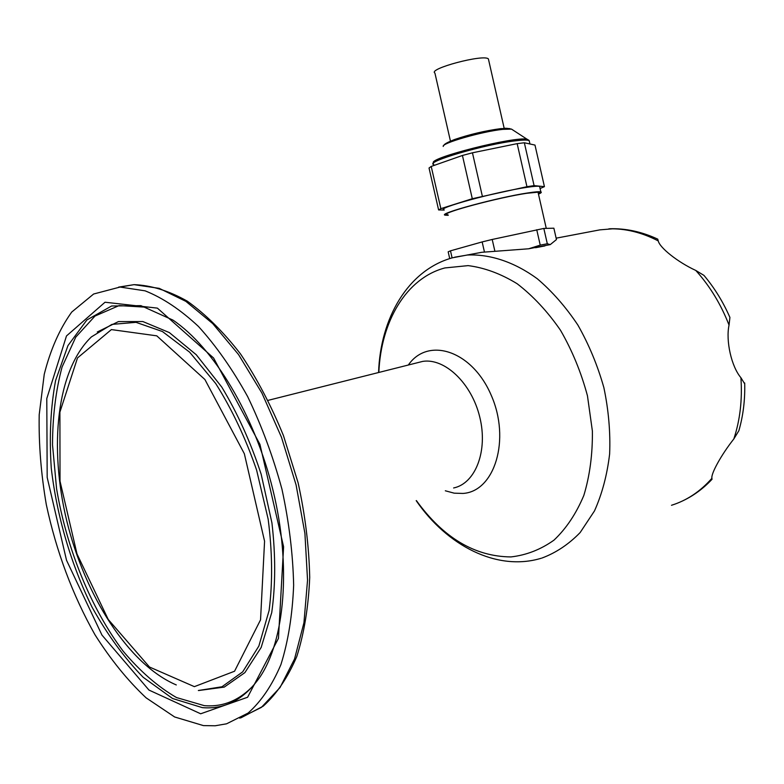 <?xml version="1.0" encoding="UTF-8"?>
<svg xmlns="http://www.w3.org/2000/svg" width="784" height="784" viewBox="0 0 784 784"><rect width="100%" height="100%" fill="white"/><g stroke="black" fill="none" stroke-linecap="round" stroke-linejoin="round"><path stroke-width="1.18" d="M547.31 243.765L540.235 245.127L528.671 248.783L550.26 244.608L547.31 243.765L543.831 228.438L553.867 228.193L556.454 239.571L550.26 244.608M535.58 247.715L544.909 245.911M739.567 428.211L738.871 430.69L733.824 438.962C721.437 454.583 710.833 473.722 711.911 478.299L711.95 478.701M729.287 316.001L729.914 317.442L729.042 325.086C725.651 340.775 731.413 366.54 740.909 377.702L744.722 383.856M657.825 239.443L658.237 240.904C659.716 247.773 677.846 262.189 695.771 270.441L703.944 275.38L706.296 278.222M580.807 233.485L599.887 229.859L613.715 228.722M528.671 248.783L494.91 251.321L492.205 239.463L543.831 228.438M466.833 255.074L481.846 252.281L494.91 251.321M540.235 245.127L536.736 229.722M482.336 196.157L472.448 152.802L517.156 143.639L526.946 186.7L472.291 198.715L440.853 208.652L438.609 209.945L444.185 210.073M484.473 252.095L482.15 241.923L492.205 239.463M452.094 257.877L450.486 250.831L482.15 241.923M450.447 141.11L434.924 73.079C427.437 68.865 484.032 53.822 488.393 58.927L488.657 60.084M203.428 725.602L174.626 716.968L146.108 697.838C127.665 680.502 110.613 659.471 94.962 634.726C72.579 594.958 56.35 551.564 46.295 504.543C41.023 473.693 38.661 443.764 39.2 414.746L44.237 374.34C50.431 349.693 59.604 328.927 71.736 312.052L93.639 294.01L120.07 287.052L145.138 290.844C162.758 297.861 180.545 309.739 198.479 326.477C216.119 345.901 232.515 369.264 247.636 396.567C261.631 425.643 273.067 456.533 281.956 489.216C289.071 522.164 292.971 554.17 293.647 585.236C292.432 614.979 288.189 641.42 280.927 664.567C272.126 685.294 261.19 701.464 248.097 713.068L226.576 723.808L215.169 725.778L203.428 725.602M500.917 128.694L493.077 129.811C478.74 132.369 465.814 135.661 454.318 139.67L451.711 140.659M446.4 143.188L454.161 139.65C469.557 134.407 485.139 130.732 500.898 128.615L509.59 128.556M449.722 258.593L448.174 251.831L450.486 250.831M534.09 185.622L524.349 142.766L534.982 145.069L544.429 186.651L534.09 185.622L526.946 186.7M540.078 188.523L544.429 186.651M472.448 152.802L462.433 155.467L431.21 166.433L429.034 168.031L438.609 209.945M462.433 155.467L472.291 198.715M431.21 166.433L440.853 208.652M524.349 142.766L517.156 143.639M539.804 187.317L539.598 186.425C538.089 185.984 533.777 186.298 526.672 187.366C496.399 191.708 434.62 208.642 444.126 209.798M538.481 194.148C541.136 192.982 541.92 192.227 540.842 191.884C539.343 191.482 535.041 191.835 527.936 192.923C497.693 197.392 435.884 214.189 445.351 215.188L448.223 215.306M448.144 214.934L446.488 214.551C442.088 212.591 499.153 197.372 526.73 193.295L538.285 192.149C540.117 192.276 540.147 192.825 538.392 193.775M194.373 686.647L149.46 667.008L108.241 619.478L77.008 553.974L60.025 481.209L59.898 412.129L77.498 357.935L111.387 329.594L156.771 335.836L204.908 379.525L244.343 453.73L264.571 541.215L260.543 619.84L234.553 671.231L194.373 686.647M239.757 718.164L261.415 707.374L280.035 687.539L294.529 659.021L303.947 622.731L307.544 580.18L304.917 533.414L296.078 484.894L281.466 437.247L261.905 393.049L238.552 354.574L212.738 323.606L185.857 301.35L159.24 288.355L134.044 284.651L118.6 287.12M542.028 558.022C556.052 552.769 568.753 544.282 580.15 532.552L594.478 510.933C602.102 493.91 607.149 474.898 609.638 453.897C610.511 432.17 608.58 410.052 603.856 387.551C597.565 365.344 588.911 344.519 577.886 325.066C565.734 306.867 552.191 291.423 537.256 278.722C514.284 261.954 490.078 253.996 467.391 255.025L454.749 257.172M671.496 505.278C686.843 500.476 700.318 491.48 711.911 478.299M733.824 438.962C740.067 420.097 742.428 399.683 740.909 377.702M729.042 325.086C720.898 304.192 709.804 285.974 695.771 270.441M658.237 240.904C641.684 232.368 625.22 228.35 608.845 228.85M408.327 365.021C427.986 336.522 471.978 350.36 491.107 395.009C510.874 439.354 494.675 491.597 462.942 493.44L454.191 493.165L445.322 490.784M378.848 372.449C380.955 321.499 406.171 278.173 444.891 267.942L468.097 265.619C484.434 267.677 500.78 273.714 517.126 283.72C533.061 295.95 547.516 311.464 560.491 330.25C572.202 350.546 581.189 372.41 587.461 395.832L592.381 431.004C592.655 454.21 589.813 475.682 583.835 495.429C576.22 513.608 566.283 528.504 554.014 540.117C540.744 549.564 526.387 555.16 510.933 556.924C474.869 556.591 443.362 537.814 416.392 500.594M176.292 684.942C128.145 664.313 85.035 595.379 66.846 521.213C48.843 446.998 56.477 370.43 91.414 336.895L111.896 324.409L135.995 322.332L162.445 331.534L189.64 352.183L215.698 383.503C231.917 409.17 245.559 438.031 256.613 470.096L268.157 519.155C272.381 552.014 272.705 582.434 269.128 610.432L258.867 646.045L242.677 671.868L221.98 686.764L198.342 690.508M416.745 362.904L422.752 361.385C444.832 357.886 471.684 383.307 479.779 417.137C488.158 450.898 475.467 483.512 453.622 487.971M200.675 713.783L148.96 690.067L101.959 635.079L66.522 560.256L47.187 477.446L46.785 398.556L66.473 335.954L105.027 302.232L157.378 308.122L213.581 357.994L259.945 444.391L283.602 546.801L278.447 638.382L247.597 697.25L200.675 713.783M202.321 707.629L172.549 698.495L143.178 677.298C124.352 657.952 107.32 634.609 92.11 607.267C70.981 564.353 56.811 515.941 51.274 468.175C49.176 436.737 50.607 407.523 55.586 380.524L67.963 345.597L86.877 319.97L111.612 305.995L140.904 305.642L172.931 320.088C213.317 347.361 254.584 414.609 273.008 490.304C291.501 565.979 284.759 640.332 259.974 677.013C244.236 699.397 225.018 709.598 202.321 707.629M254.398 684.481C239.933 700.21 223.215 707.256 204.252 705.639L176.508 697.554C157.858 686.755 140.081 671.29 123.157 651.171C90.581 607.845 66.571 548.418 56.575 488.706L52.518 444.822C52.597 416.451 55.782 390.501 62.083 366.981L75.764 337.13L95.011 316.04L119.109 305.584L146.941 307.259M97.285 332.004L118.413 321.597L142.855 321.548L169.344 332.583L196.265 354.74L221.794 387.12C237.552 413.237 250.674 442.294 261.18 474.271L271.93 522.918C275.664 555.327 275.596 585.227 271.725 612.627L261.18 647.437L244.892 672.613L224.253 687.098L198.636 690.528M433.385 163.405L433.425 162.837C428.583 157.966 514.765 136.161 527.132 139.229L529.014 140.375M433.807 164.63C423.987 162.112 485.541 144.031 516.068 140.748C523.232 139.905 527.603 139.875 529.19 140.63L529.484 141.914M443.254 146.441C440.922 143.345 482.434 131.369 502.907 129.36L511.511 129.115L512.991 130.075M240.943 717.821L263.208 706.168C276.674 694.007 287.865 677.435 296.803 656.473C304.163 633.217 308.465 606.865 309.709 577.406C309.063 546.713 305.201 515.186 298.116 482.826L283.485 435.688C271.156 405.504 256.829 378.26 240.512 353.947C223.43 331.887 205.682 314.296 187.278 301.154C168.893 290.795 151.145 285.298 134.044 284.651L120.07 287.052M599.887 229.859L556.14 238.169M481.846 252.281L452.388 257.799C407.758 270.245 380.358 318.392 378.574 372.518M682.844 500.8C693.683 495.655 703.424 488.471 712.058 479.249M488.393 58.927L504.181 128.331M738.871 430.69C743.212 415.638 745.153 399.732 744.692 382.984M417.245 362.776L268.167 400.34M416.196 500.653C446.87 545.409 496.84 571.801 541.332 558.228M657.776 239.159C641.831 231.741 625.838 228.281 609.795 228.761M538.02 192.139L546.262 228.379M493.077 129.811L501.123 128.684C504.827 128.743 503.769 127.478 511.511 129.115L529.19 140.63L529.955 143.982M454.318 139.67C447.566 142.247 444.058 144.187 443.783 145.491M540.842 191.884L539.598 186.425M446.988 213.738L446.488 214.551M729.914 317.442C723.103 301.86 714.44 287.836 703.944 275.38"/></g></svg>
